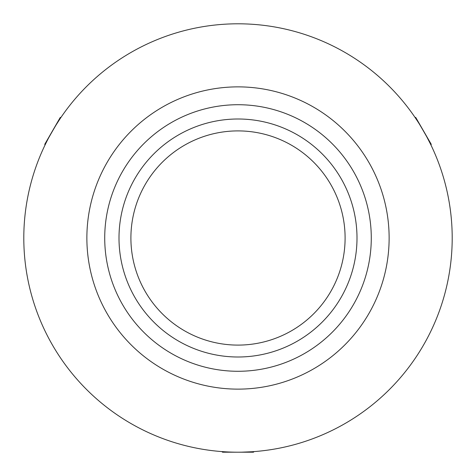 <?xml version="1.0" encoding="UTF-8"?>
<svg xmlns="http://www.w3.org/2000/svg" width="476" height="476" viewBox="0 0 476 476"><rect width="100%" height="100%" fill="white"/><g stroke="black" fill="none" stroke-linecap="round" stroke-linejoin="round"><path stroke-width="0.71" d="M130.9 238A107.1 107.1 0 0 1 238 130.9A107.1 107.1 0 0 1 345.1 238A107.1 107.1 0 0 1 238 345.1A107.1 107.1 0 0 1 130.9 238M238 357A119 119 0 0 1 119 238A119 119 0 0 1 238 119A119 119 0 0 1 357 238A119 119 0 0 1 238 357M55.377 126.063L60.381 118.274C60.363 117.185 44.571 144.543 45.506 144.044L47.273 140.515M426.252 135.809L430.494 144.044C431.446 144.567 415.655 117.215 415.619 118.274L417.791 121.564M252.875 451.682L251.828 451.754M251.745 451.76L242.076 452.158M452.2 238A214.2 214.2 0 0 0 238 23.8A214.2 214.2 0 0 0 23.8 238A214.2 214.2 0 0 0 238 452.2A214.2 214.2 0 0 0 452.2 238M104.72 238A133.28 133.28 0 0 0 238 371.28A133.28 133.28 0 0 0 371.28 238A133.28 133.28 0 0 0 238 104.72A133.28 133.28 0 0 0 104.72 238M389.13 238A151.13 151.13 0 0 0 238 86.87A151.13 151.13 0 0 0 86.87 238A151.13 151.13 0 0 0 238 389.13A151.13 151.13 0 0 0 389.13 238M254.059 451.599L253.458 452.2L222.542 452.2L221.941 451.599M44.988 145.109L44.768 144.287L60.226 117.512L61.053 117.292M414.947 117.292L415.774 117.512L431.232 144.287L431.012 145.109"/></g></svg>
